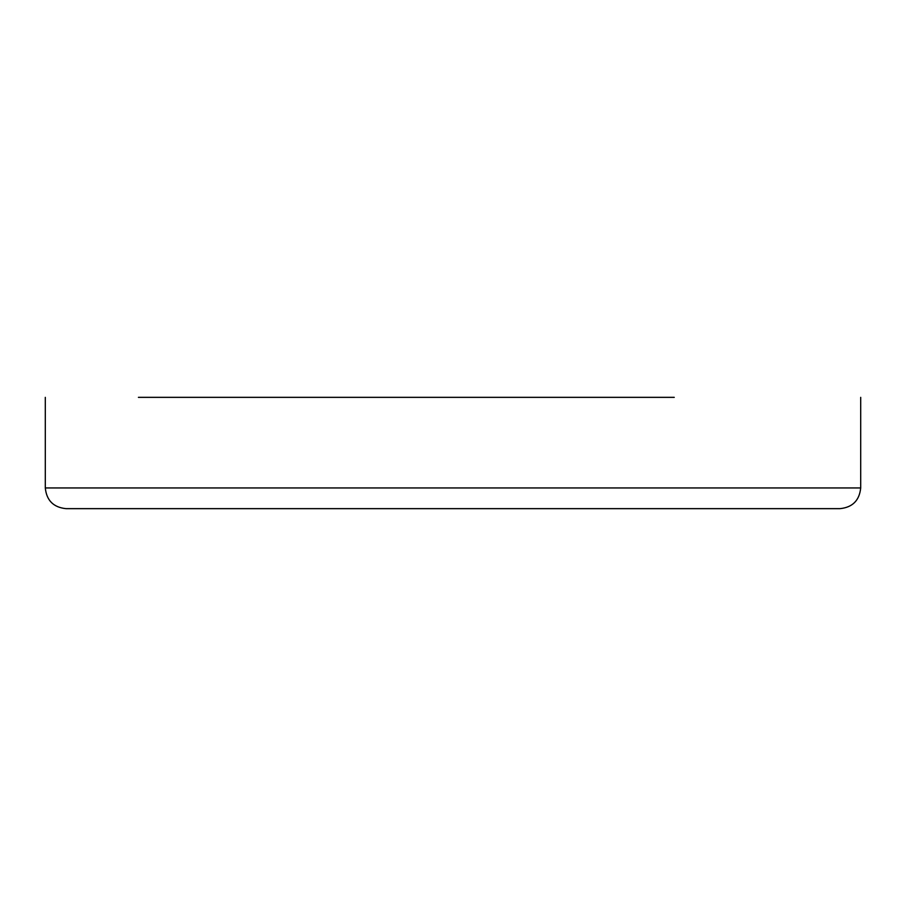 <?xml version="1.0" encoding="UTF-8"?>
<svg xmlns="http://www.w3.org/2000/svg" width="906" height="906" viewBox="0 0 906 906"><rect width="100%" height="100%" fill="white"/><g stroke="black" fill="none" stroke-linecap="round" stroke-linejoin="round"><path stroke-width="1.36" d="M534.54 508.651L371.46 508.651M674.268 397.349L138.414 397.349M860.7 397.349L860.7 487.949C859.42 500.474 852.523 507.383 839.987 508.651L66.013 508.651C53.477 507.383 46.58 500.474 45.3 487.949L860.666 487.949M45.3 397.349L45.3 487.949"/></g></svg>
